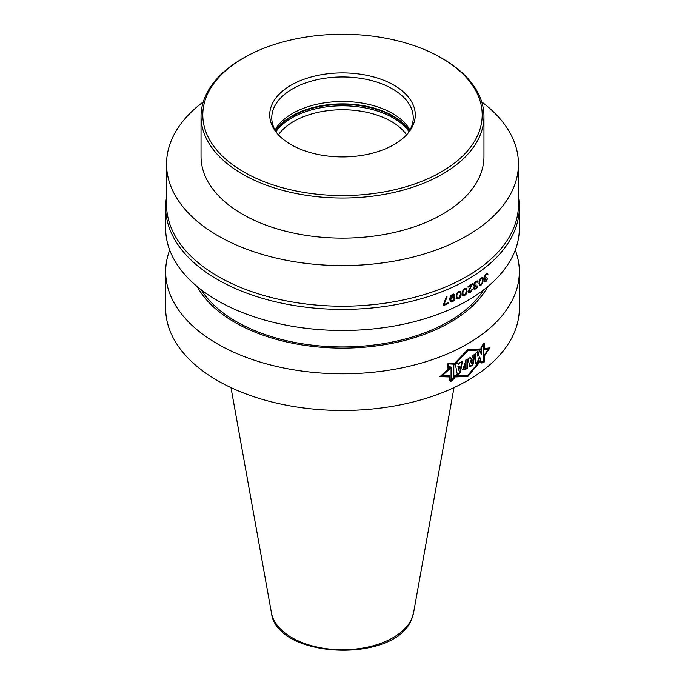<?xml version="1.0" encoding="UTF-8"?>
<svg xmlns="http://www.w3.org/2000/svg" width="685" height="685" viewBox="0 0 685 685"><rect width="100%" height="100%" fill="white"/><g stroke="black" fill="none" stroke-linecap="round" stroke-linejoin="round"><path stroke-width="1.03" d="M409.964 130.064A70.735 40.835 0 0 0 342.5 101.5A70.735 40.835 0 0 0 275.036 130.064M277.04 133.258A70.735 40.835 180 0 1 271.765 117.794A70.735 40.835 180 0 1 274.18 107.22A70.735 40.835 0 0 1 351.73 77.302A70.735 40.835 0 0 1 413.235 117.794A70.735 40.835 0 0 1 410.82 128.36A70.735 40.835 180 0 1 407.96 133.258M412.798 125.775A72.773 42.016 0 0 0 361.337 74.322A72.773 42.016 0 0 0 272.202 104.026A72.773 42.016 180 0 0 276.064 132.059A72.773 42.016 180 0 0 342.5 156.916A72.773 42.016 180 0 0 408.936 132.059A72.773 42.016 180 0 0 412.798 125.775M441.286 57.874A139.697 80.65 0 0 1 477.436 135.776A139.697 80.65 180 0 1 306.341 192.81A139.697 80.65 180 0 1 207.564 94.025A139.697 80.65 0 0 1 243.714 57.874L242.464 58.593A141.461 81.678 0 0 0 205.86 95.206A141.461 81.678 180 0 0 201.039 116.347A141.461 81.678 180 0 0 324.039 197.323A141.461 81.678 180 0 0 479.14 137.488A141.461 81.678 0 0 0 483.961 116.347A141.461 81.678 0 0 0 442.536 58.593L441.286 57.874A139.697 80.65 0 0 0 243.714 57.874M201.039 116.347L201.039 156.445A141.461 81.678 180 0 0 324.039 237.421A141.461 81.678 180 0 0 479.14 177.586A141.461 81.678 0 0 0 483.961 156.445L483.961 116.347M166.549 163.989L166.549 204.609A175.951 101.585 180 0 0 319.535 305.33A175.951 101.585 180 0 0 512.448 230.905A175.951 101.585 0 0 0 518.451 204.609L518.451 163.989A175.951 101.585 0 0 1 512.448 190.284A175.951 101.585 180 0 1 319.535 264.71A175.951 101.585 180 0 1 166.549 163.989A175.951 101.585 180 0 1 172.552 137.702A175.951 101.585 0 0 1 203.274 101.885M518.451 163.989A175.951 101.585 0 0 0 481.726 101.885M165.667 207.307L165.667 228.388A176.833 102.091 180 0 0 319.416 329.605A176.833 102.091 180 0 0 513.305 254.811A176.833 102.091 0 0 0 519.333 228.388L519.333 207.307A176.833 102.091 0 0 1 513.305 233.731A176.833 102.091 180 0 1 319.416 308.524A176.833 102.091 180 0 1 165.667 207.307A176.833 102.091 180 0 1 166.549 197.109M519.333 207.307A176.833 102.091 0 0 0 518.451 197.109M481.615 278.47L479.646 281.124L479.646 284.035L480.468 284.686L481.615 283.847L482.411 282.023L482.411 279.112L481.11 278.178L481.957 278.521M463.976 289.644L463.034 291.382L462.897 293.445L463.574 294.927L464.644 294.807L466.228 292.538L466.228 289.618L464.807 288.616L463.471 289.353L465.706 288.993M460.448 294.738L460.303 292.812L459.258 291.887L458.145 291.99L456.467 294.207L456.467 297.119L457.529 298.061L458.65 297.958L459.755 296.939L460.448 294.738M457.529 298.061L456.826 296.562L456.963 294.49L457.948 292.778L459.755 292.178M451.072 301.1L450.781 299.542L451.954 298.095A176.833 102.091 0 0 0 452.965 297.624L454.266 298.403L452.965 300.698A176.833 102.091 0 0 1 451.954 301.16L450.131 300.081L451.449 297.804A176.122 101.688 0 0 0 452.468 297.333L453.83 297.684M487.917 274.308A176.833 102.091 0 0 1 487.386 274.745L486.307 274.711A176.833 102.091 0 0 1 485.648 275.233L484.543 277.639L485.1 278.127L485.759 277.759A176.833 102.091 0 0 0 486.196 277.408L486.196 278.024A176.833 102.091 0 0 1 485.759 278.367L484.655 280.465L484.877 281.064L485.759 280.824A176.833 102.091 0 0 0 486.196 280.482L487.275 278.675A176.833 102.091 0 0 0 487.814 278.23L486.085 281.329A176.833 102.091 0 0 1 485.871 281.509L484.655 282.006L484.107 281.21L484.877 278.761L484.107 278.598L483.987 277.451L485.537 274.548A176.833 102.091 0 0 0 486.41 273.854L487.6 273.649L487.917 274.308L487.086 273.358M482.3 277.656L481.041 277.973L479.414 280.208L478.943 283.77L479.765 285.491L481.041 285.191L482.642 282.931L483.096 279.369L482.137 277.571M482.642 277.862L483.096 279.369M478.002 281.809A176.833 102.091 0 0 1 477.402 282.22L476.203 282.109A176.833 102.091 0 0 1 475.476 282.588L474.251 284.926L475.596 285.123A176.833 102.091 0 0 0 476.084 284.797L476.084 285.414A176.833 102.091 0 0 1 475.596 285.739L474.371 287.768L474.619 288.376L475.596 288.197A176.833 102.091 0 0 0 476.084 287.871L477.282 286.142A176.833 102.091 0 0 0 477.882 285.739L475.964 288.719A176.833 102.091 0 0 1 475.715 288.882L474.371 289.301L473.755 288.471L474.619 286.073L473.755 285.859L473.755 284.164L475.356 281.903A176.833 102.091 0 0 0 476.323 281.261L477.642 281.133L478.002 281.809L477.137 280.85M468.06 286.604A176.122 101.688 0 0 0 471.134 284.746L471.64 285.037L468.06 291.639L468.703 292.795L469.987 292.495A176.833 102.091 0 0 0 470.501 292.187L472.513 289.258A176.833 102.091 0 0 1 471.888 289.644L470.629 291.339A176.833 102.091 0 0 1 470.115 291.647L469.088 291.801L468.831 291.185L472.641 283.65A176.833 102.091 0 0 1 468.06 286.416L468.06 287.186A176.833 102.091 0 0 0 471.64 285.037L472.136 283.958M467.016 289.935L466.1 288.154L463.839 288.942L462.358 291.742L462.495 295.047L463.163 295.757L464.644 295.569L466.494 293.463L467.016 289.935L465.988 288.102M460.166 291.348L458.65 291.51L456.681 293.557L456.116 297.059L457.109 298.883L458.65 298.728L460.585 296.665L461.133 293.154L460.08 291.305M460.585 291.596L461.133 293.154M454.694 295.132L454.121 294.327L452.674 294.379A176.833 102.091 0 0 1 452.1 294.644L450.636 295.92L449.754 298.771L450.191 301.494L452.1 301.862A176.833 102.091 0 0 0 452.819 301.528L454.977 298.523L454.266 296.87L452.819 296.922A176.833 102.091 0 0 1 452.1 297.256L450.49 298.754L450.781 296.93L451.954 295.483A176.833 102.091 0 0 0 452.819 295.081L453.975 295.466A176.833 102.091 0 0 0 454.694 295.132L453.616 294.036M446.166 297.239A176.833 102.091 0 0 0 447.065 296.853L444.034 304.56A176.833 102.091 0 0 0 448.564 302.667L448.564 303.438A176.833 102.091 180 0 1 443.109 305.698L446.166 297.239M481.041 278.735L480.536 278.444L481.11 278.178M479.962 279.018L480.536 278.444M479.646 281.124L479.217 280.867M479.534 282.126L479.149 280.833M479.534 283.205L479.029 281.835M479.646 284.035L479.029 282.914M480.116 284.626L479.149 283.753M483.815 278.589L484.877 278.761M484.149 281.715L485.365 281.218A176.122 101.688 0 0 0 485.579 281.038L486.341 280.276L486.847 280.567M484.877 281.064L484.149 280.482M484.595 278.906L485.254 278.076A176.122 101.688 0 0 0 485.408 277.956M484.766 278.076L484.038 277.202M485.331 274.788A176.122 101.688 0 0 0 485.793 274.411L487.061 274.402M479.26 285.2L481.23 284.232L480.536 284.9L481.041 285.191M482.985 281.603L482.497 281.321L482.591 279.078M473.506 285.868L474.619 286.073M473.874 289.01L475.219 288.591A176.122 101.688 0 0 0 475.458 288.436L476.786 287.083L477.282 287.375M474.619 288.376L473.874 287.512M474.362 286.236L475.099 285.448A176.122 101.688 0 0 0 475.561 285.14M474.499 285.38L473.746 284.198M474.362 282.854L474.97 282.306A176.122 101.688 0 0 0 475.698 281.818L477.043 281.852M477.034 281.843A176.122 101.688 0 0 0 477.496 281.526M468.206 292.504L469.49 292.204A176.122 101.688 0 0 0 469.996 291.896L471.391 290.586M471.862 289.704L472.016 288.967M469.088 291.801L468.334 290.894L469.739 288.214M462.666 295.475L464.139 295.286L465.594 293.856L466.519 289.644M466.494 293.463L465.988 293.171L466.254 292.409L466.75 292.7M463.574 294.927L462.392 293.163L463.069 289.875M456.604 298.591L458.145 298.437L459.669 297.05L460.628 292.863M459.618 297.11L460.08 296.374L460.585 296.665M450.131 301.623L451.595 301.571A176.122 101.688 0 0 0 452.323 301.246L454.48 298.232L453.761 296.579M454.266 300.244L453.761 299.953L454.189 299.139L454.694 299.431M450.49 298.754L449.985 298.463L450.131 297.162L451.449 295.192A176.122 101.688 0 0 0 452.323 294.79L453.693 295.141M453.624 295.107A176.122 101.688 0 0 0 454.189 294.841M443.109 305.202A176.122 101.688 0 0 0 448.058 303.147L448.058 302.881M444.034 304.56L443.529 304.268L446.56 296.562M487.814 273.931L487.3 273.64M486.847 274.42L486.341 274.128M486.307 274.711L485.793 274.411M485.648 275.233L485.177 274.959M484.543 277.639L484.038 277.339M486.196 278.024L485.751 277.759M485.759 278.367L485.254 278.076M484.655 280.465L484.209 280.208M484.655 280.773L484.167 280.49M487.703 278.941L487.275 278.684M486.085 281.329L485.579 281.038M485.871 281.509L485.365 281.218M485.1 281.963L484.595 281.672M483.096 280.747L482.591 280.456M482.985 278.684L482.48 278.393M482.865 278.307L482.36 278.016M480.348 285.534L479.842 285.243M481.735 284.532L481.23 284.241M482.642 282.931L482.18 282.665M482.865 282.151L482.428 281.895M477.882 281.432L477.376 281.141M476.803 281.86L476.306 281.569M476.203 282.109L475.698 281.818M475.476 282.588L474.97 282.306M474.251 284.309L473.806 284.052M474.251 284.926L473.746 284.635M476.084 285.414L475.587 285.131M475.596 285.739L475.099 285.448M474.619 286.989L474.191 286.741M474.371 287.768L473.883 287.477M474.371 288.068L473.874 287.786M477.762 286.433L477.282 286.15M476.803 288L476.306 287.717M475.964 288.719L475.458 288.436M475.715 288.882L475.219 288.591M474.868 289.293L474.362 289.001M472.641 284.412L472.136 284.129M469.088 290.414L468.591 290.132M468.831 291.185L468.334 290.894M468.831 291.493L468.334 291.202M472.393 289.943L471.888 289.661M471.888 290.877L471.4 290.594M471.383 291.493L470.886 291.202M470.501 292.187L469.996 291.896M469.987 292.495L469.49 292.204M469.216 292.795L468.72 292.512M467.016 291.322L466.519 291.031M466.887 289.241L466.382 288.95M466.75 288.856L466.254 288.565M463.839 295.86L463.334 295.569M464.644 295.569L464.139 295.286M465.44 294.978L464.935 294.687M466.1 294.148L465.62 293.865M466.887 292.161L466.382 291.87M463.034 294.293L462.529 294.011M462.897 293.445L462.392 293.163M462.897 292.375L462.392 292.084M463.034 291.382L462.529 291.091M463.574 290.166L463.094 289.892M464.644 289.121L464.139 288.83M465.303 288.907L464.807 288.616M461.133 294.533L460.628 294.25M460.996 292.461L460.491 292.17M460.859 292.067L460.354 291.776M457.811 298.994L457.306 298.703M458.65 298.728L458.145 298.437M459.481 298.155L458.976 297.864M460.166 297.341L459.669 297.05M460.859 295.911L460.354 295.62M460.996 295.381L460.491 295.089M459.344 292.084L458.839 291.793M458.65 292.281L458.145 291.99M457.948 292.778L457.452 292.495M457.529 293.3L457.032 293.009M456.963 294.49L456.467 294.207M456.826 295.483L456.321 295.192M456.826 296.562L456.321 296.271M456.963 297.41L456.467 297.119M454.549 294.738L454.052 294.447M451.364 302.042L450.867 301.751M452.1 301.862L451.595 301.571M452.819 301.528L452.323 301.246M453.547 301.04L453.042 300.758M454.977 298.523L454.48 298.232M454.977 297.915L454.48 297.624M454.694 297.281L454.189 296.99M450.49 298.446L449.985 298.155M450.636 297.453L450.131 297.162M450.781 296.93L450.276 296.639M451.072 296.34L450.567 296.048M451.509 295.834L451.013 295.543M451.954 295.483L451.449 295.192M452.819 295.081L452.323 294.79M453.256 295.038L452.751 294.747M450.636 300.064L450.131 299.773M450.781 299.542L450.276 299.251M450.636 300.373L450.131 300.081M450.781 300.766L450.276 300.475M453.401 297.581L452.896 297.29M452.965 297.624L452.468 297.333M451.954 298.095L451.449 297.804M451.509 298.446L451.013 298.155M451.072 298.951L450.567 298.66M448.564 303.438L448.058 303.147M483.764 289.798A150.306 86.781 180 0 1 342.5 346.927A150.306 86.781 180 0 1 201.236 289.798M487.78 286.587A152.327 87.945 180 0 1 342.5 348.1A152.327 87.945 180 0 1 197.22 286.587M165.667 271.705L165.667 308.378A176.833 102.091 180 0 0 319.416 409.596A176.833 102.091 180 0 0 513.305 334.802A176.833 102.091 0 0 0 519.333 308.378L519.333 271.705A176.833 102.091 0 0 1 513.305 298.129A176.833 102.091 180 0 1 319.416 372.923A176.833 102.091 180 0 1 165.667 271.705A176.833 102.091 180 0 1 169.692 250.042M519.333 271.705A176.833 102.091 0 0 0 515.308 250.042M454.292 363.726L454.292 364.788L467.838 350.651L481.135 349.898L481.135 347.286L483.696 343.476L484.526 343.399L484.526 349.504L488.491 349.102L484.526 354.77L484.526 361.432L483.696 362.562L481.187 362.836L480.356 360.361L467.838 375.389L454.292 375.774L454.292 378.248L450.901 381.254L449.959 380.261L449.959 375.808L442.005 375.894L450.096 368.599L450.096 367.699L447.399 367.845L447.399 364.514L448.418 363.298L453.975 363.547M481.435 354.376L479.654 350.121L477.993 356.294L477.993 351.165L475.835 353.203L475.835 363.624L477.668 362.844L479.834 357.245L481.435 362.322L483.696 362.057L483.696 344.058L481.435 347.381L481.435 354.376L479.509 350.669M470.741 359.06L470.415 357.407L468.009 358.906L469.944 366.698L472.873 365.122L475.133 353.82L472.727 355.772L472.359 357.895L470.741 359.06L469.91 357.116M467.444 368.23L467.444 359.257L465.346 360.267L465.346 362.271L462.606 369.926L465.466 369.429L467.444 368.23L466.939 367.948L466.939 359.505M458.231 364.274L458.102 363.136L455.285 363.923L457.374 374.806L460.32 372.623L462.375 361.603L459.875 362.579L459.678 363.821L458.231 364.274L457.606 362.844M453.821 378.171L451.055 380.612L451.055 366.98L448.504 367.049L448.504 363.855L453.821 364.197L453.821 378.171L453.316 377.88L453.316 364.172M459.455 366.535L458.393 366.963L458.959 370.551L459.455 366.535L457.888 366.672L458.959 370.551M465.457 364.214L464.087 367.742L465.457 367.443L465.457 364.214L464.961 363.923L463.882 367.528M471.545 363.786L472.205 359.976L471.708 359.685L470.449 360.55L471.545 363.786L470.946 360.841L472.205 359.976M449.942 367.862L447.254 368.008L447.254 364.506L448.401 363.136L454.455 363.581L467.838 349.53L481.024 348.905L481.024 347.278L483.696 343.313L484.637 343.228L484.637 348.545L489.989 347.817L484.637 355.643L484.637 361.449L483.696 362.716L481.093 363.007L480.51 361.235L467.838 376.485L454.429 376.964L454.429 378.283L450.876 381.434L449.822 380.372L449.822 376.955L439.958 376.681L449.703 367.725M442.005 375.894L441.5 375.594L449.591 368.196M449.454 376.741L449.454 375.825M450.901 381.254L450.43 380.988M450.396 380.963L449.454 379.969M488.491 349.102L484.021 349.213M481.135 349.898L480.63 348.939M467.838 350.651L480.63 349.607M453.787 364.497L467.341 350.36M450.096 368.599L449.591 368.307M453.924 376.673L467.333 376.193L480.005 360.944L480.51 361.235M484.526 354.796L485.511 353.409M488.456 349.076L489.201 347.937M439.445 376.39L449.822 376.955M477.993 356.294L477.496 356.003L477.496 351.645M475.339 363.333L477.171 362.553L479.329 356.953L479.834 357.245M480.93 362.031L483.19 361.766L483.19 344.803M469.448 366.406L472.376 364.831L474.457 354.402M462.375 369.754L466.939 367.948M456.869 374.515L459.823 372.34L461.878 361.312M450.55 380.329L453.316 377.88M447.999 366.758L451.055 366.98M467.838 376.485L467.333 376.193M483.696 362.057L483.19 361.766M477.668 362.844L477.171 362.553M472.873 365.122L472.376 364.831M460.32 372.623L459.823 372.34M458.393 366.963L457.888 366.672M470.946 360.841L470.449 360.55M406.573 134.825A68.962 39.816 0 0 0 342.5 109.737A68.962 39.816 0 0 0 278.427 134.825M409.031 131.666A71.797 41.451 0 0 0 342.5 105.798A71.797 41.451 0 0 0 275.969 131.666M409.467 130.938A71.797 41.451 0 0 0 342.5 104.42A71.797 41.451 0 0 0 275.533 130.938M409.604 130.698A71.694 41.391 0 0 0 342.5 103.88A71.694 41.391 0 0 0 275.396 130.698M465.466 369.429L464.961 369.138M454.009 387.616L413.569 612.784A71.454 41.254 0 0 1 411.522 619.206A71.454 41.254 180 0 1 336.84 649.654A71.454 41.254 180 0 1 271.431 612.784L230.991 387.616M464.087 367.742L463.591 367.451M413.569 612.784L411.342 619.754C394.483 663.885 276.389 658.799 271.431 612.784"/></g></svg>
